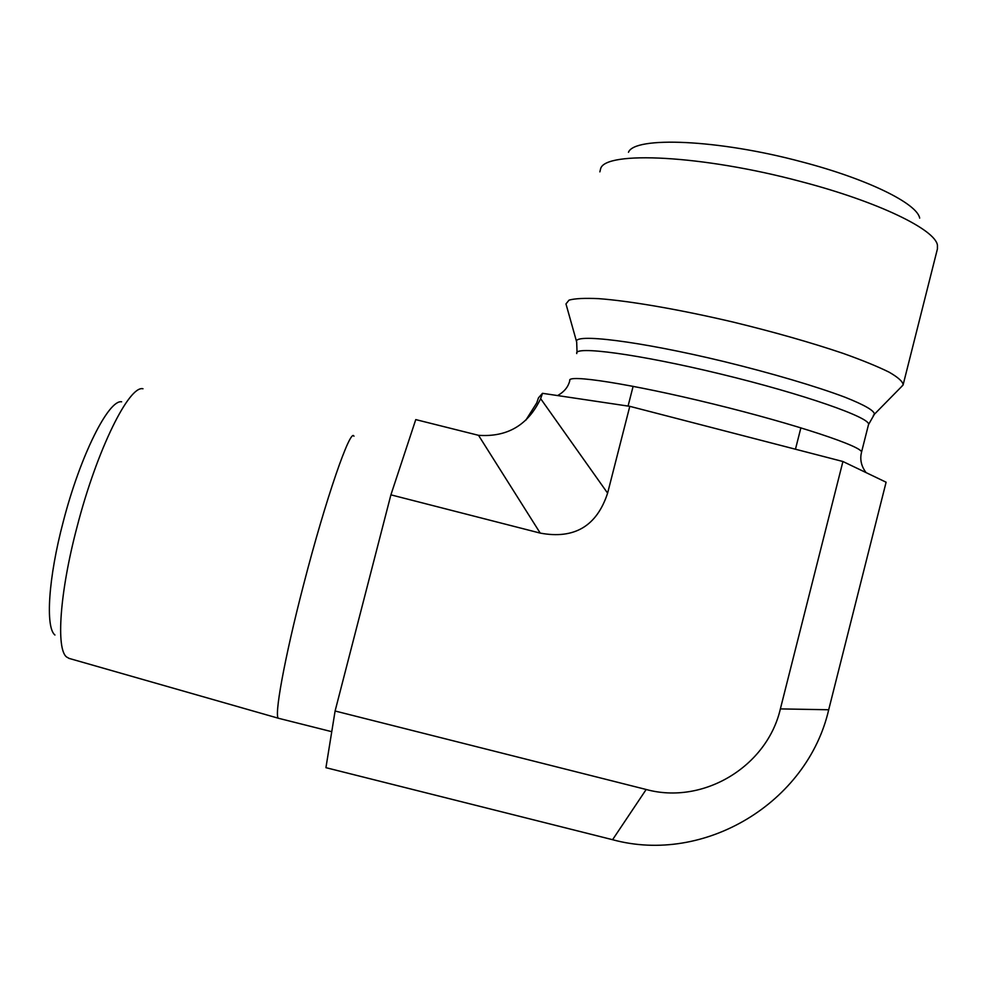 <?xml version="1.0" encoding="UTF-8"?>
<svg xmlns="http://www.w3.org/2000/svg" width="987" height="987" viewBox="0 0 987 987"><rect width="100%" height="100%" fill="white"/><g stroke="black" fill="none" stroke-linecap="round" stroke-linejoin="round"><path stroke-width="1.48" d="M69.263 658.452L66.622 657.009C55.914 649.175 59.713 592.286 77.085 526.774C96.997 449.467 129.161 385.14 142.979 388.767M121.635 401.808C108.743 399.279 80.366 455.217 63.267 521.63C48.326 577.938 45.279 627.411 54.927 635.011M353.951 436.229C350.595 427.334 325.735 498.62 303.515 584.983C284.318 658.761 273.609 718.388 278.667 718.326L278.889 718.376M390.901 494.845L540.222 533.103C574.348 539.445 596.802 526.12 607.61 493.142L540.642 398.662C528.07 425.101 507.367 437.315 478.522 435.316L415.761 419.598L390.901 494.845L335.099 711.01L325.932 767.676L612.582 839.703L646.177 789.489L335.099 711.01M599.862 171.861L600.688 168.518C605.648 150.814 701.683 154.959 800.741 181.509C878.097 201.656 935.516 229.65 937.44 245.269L937.428 248.909L903.142 384.745L901.39 386.793M919.674 218.127C917.256 203.63 867.696 179.042 801.802 161.856C717.549 139.216 634.357 136.243 628.485 152.282M873.347 415.379L874.383 414.269C874.544 410.765 864.723 405.077 844.946 397.206C816.508 386.46 771.242 373.086 723.742 361.501C638.379 340.873 572.287 333.026 576.679 342.033L565.97 303.91L569.067 300.11C574.903 298.493 584.797 298 598.739 298.654C629.755 300.936 679.549 309.486 733.156 322.083C774.277 332.088 810.919 342.526 843.083 353.371C862.317 360.243 877.665 366.51 889.114 372.173C898.084 377.33 902.76 381.525 903.142 384.745M842.923 461.509L780.372 708.9L828.698 709.764L886.104 482.211L842.923 461.509L629.792 406.336L542.492 393.32L538.458 397.86L536.768 402.856L525.763 420.289M780.372 708.9C767.059 766.615 703.188 805.133 646.177 789.489M607.61 493.142L629.792 406.336M540.642 398.662L542.492 393.32M828.698 709.764C807.354 802.616 704.582 864.822 612.582 839.703M478.522 435.316L540.222 533.103M902.982 385.177L874.383 414.269L868.498 424.644L861.466 452.428C864.464 447.099 795.793 424.176 713.033 403.942C630.323 383.659 566.131 373.876 569.82 380.686L568.981 383.252C567.13 388.236 563.33 392.345 557.593 395.577M868.498 424.644C871.805 418.044 803.443 394.035 720.658 374.024C637.91 353.938 573.398 345.561 576.766 353.568M68.794 658.317L278.679 718.326M795.46 449.221L800.889 427.803M628.065 406.076L633.123 386.299M278.667 718.326L331.755 731.688M861.466 452.428L860.948 455.229C860.232 461.324 861.922 467.11 866.031 472.576M576.679 342.033L577.05 352.347"/></g></svg>
